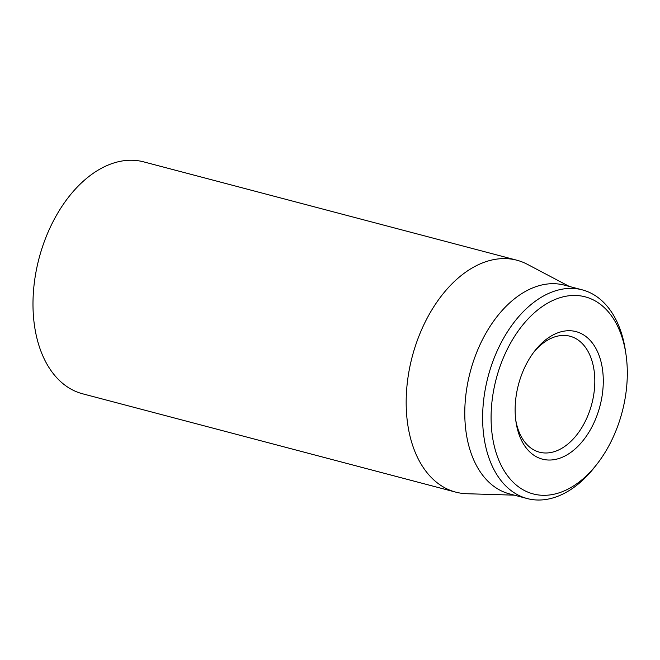 <?xml version="1.0" encoding="UTF-8"?>
<svg xmlns="http://www.w3.org/2000/svg" width="660" height="660" viewBox="0 0 660 660"><rect width="100%" height="100%" fill="white"/><g stroke="black" fill="none" stroke-linecap="round" stroke-linejoin="round"><path stroke-width="0.99" d="M516.862 260.213L143.682 161.865A119.914 76.601 104.8 0 0 39.056 258.308A119.914 76.601 104.8 0 0 82.566 393.781L455.746 492.129A119.914 76.601 -75.2 0 1 433.406 479.548A119.914 76.601 -75.2 0 1 418.258 337.879A119.914 76.601 -75.2 0 1 516.862 260.213A119.914 76.601 -75.2 0 1 527.373 264.322L569.308 286.44M533.618 352.407A59.961 38.297 -75.2 0 1 570.025 336.229A59.961 38.297 -75.2 0 1 581.196 342.515A59.961 38.297 -75.2 0 1 588.769 413.35A59.961 38.297 -75.2 0 1 539.467 452.183A59.961 38.297 -75.2 0 1 528.297 445.896A59.961 38.297 -75.2 0 1 515.765 420.164M530.112 452.24A65.95 42.133 104.8 0 0 589.644 431.029A65.95 42.133 104.8 0 0 593.604 344.726A65.95 42.133 104.8 0 0 534.757 350.914A65.95 42.133 104.8 0 0 516.013 422.02A65.95 42.133 104.8 0 0 530.112 452.24M604.172 307.51A101.929 65.109 -75.2 0 1 625.952 354.214A101.929 65.109 -75.2 0 1 596.995 464.095A101.929 65.109 -75.2 0 1 506.047 473.665A101.929 65.109 -75.2 0 1 512.16 340.288A101.929 65.109 -75.2 0 1 604.172 307.51M625.952 354.214L625.416 350.617A107.926 68.937 104.8 0 0 602.357 301.166A107.926 68.937 104.8 0 0 582.244 289.847A107.926 68.937 104.8 0 0 493.507 359.741A107.926 68.937 104.8 0 0 507.136 487.245A107.926 68.937 104.8 0 0 527.241 498.564A107.926 68.937 104.8 0 0 594.759 466.966L596.995 464.095M582.244 289.847L564.407 285.145A107.926 68.937 104.8 0 0 475.662 355.039A107.926 68.937 104.8 0 0 489.291 482.542A107.926 68.937 104.8 0 0 509.396 493.861L527.241 498.564M514.305 495.157L466.917 493.73A119.914 76.601 -75.2 0 1 455.746 492.129"/></g></svg>
